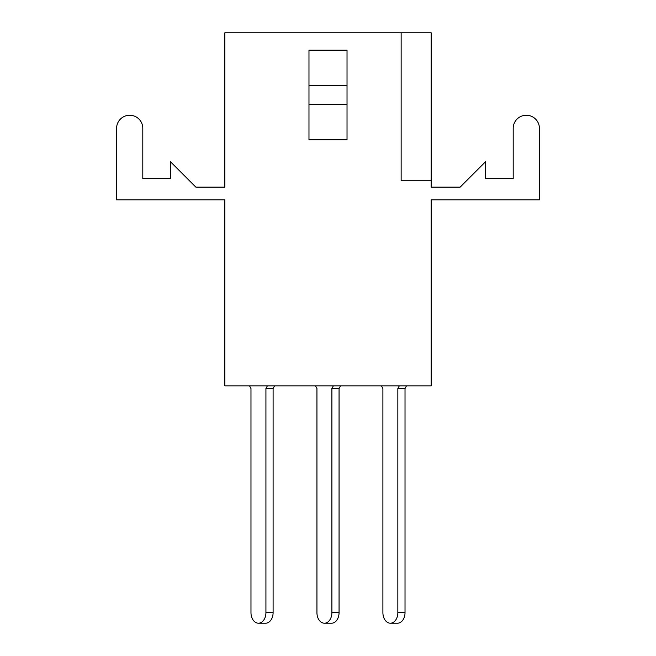 <?xml version="1.0" encoding="UTF-8"?>
<svg xmlns="http://www.w3.org/2000/svg" width="656" height="656" viewBox="0 0 656 656"><rect width="100%" height="100%" fill="white"/><g stroke="black" fill="none" stroke-linecap="round" stroke-linejoin="round"><path stroke-width="0.98" d="M401.144 32.8L224.836 32.8L224.836 187.132L195.865 187.132L170.503 161.761L170.503 178.67L142.803 178.67L142.803 128.355A13.104 13.104 0 0 0 129.699 115.251A13.104 13.104 0 0 0 116.588 128.355L116.588 199.818L224.836 199.818L224.836 385.851L431.164 385.851L431.164 199.818L539.412 199.818L539.412 128.355A13.104 13.104 0 0 0 526.301 115.251A13.104 13.104 0 0 0 513.197 128.355L513.197 178.67L485.497 178.67L485.497 161.761L460.135 187.132L431.164 187.132L431.164 32.8L401.144 32.8L401.144 180.785L431.164 180.785M347.024 85.649L347.024 139.761L308.976 139.761L308.976 50.151L347.024 50.151L347.024 85.649L308.976 85.649M347.024 104.255L308.976 104.255M249.501 385.851L250.977 388.532L250.977 612.63A10.57 7.478 -90 0 0 258.456 623.2A10.57 7.478 -90 0 0 265.926 612.63L265.926 388.532L267.402 385.851M258.456 623.2L265.631 623.2A10.57 7.478 -90 0 0 273.101 612.63L273.101 388.532L274.577 385.851M265.926 388.532L273.101 388.532M315.462 385.851L316.938 388.532L316.938 612.63A10.57 7.478 -90 0 0 324.408 623.2A10.57 7.478 -90 0 0 331.887 612.63L331.887 388.532L333.363 385.851M324.408 623.2L331.592 623.2A10.57 7.478 -90 0 0 339.062 612.63L339.062 388.532L340.538 385.851M331.887 388.532L339.062 388.532M381.423 385.851L382.899 388.532L382.899 612.63A10.57 7.478 -90 0 0 390.369 623.2A10.57 7.478 -90 0 0 397.848 612.63L397.848 388.532L399.324 385.851M390.369 623.2L397.544 623.2A10.57 7.478 -90 0 0 405.023 612.63L405.023 388.532L406.499 385.851M397.848 388.532L405.023 388.532M265.926 612.63L273.101 612.63M331.887 612.63L339.062 612.63M397.848 612.63L405.023 612.63"/></g></svg>
